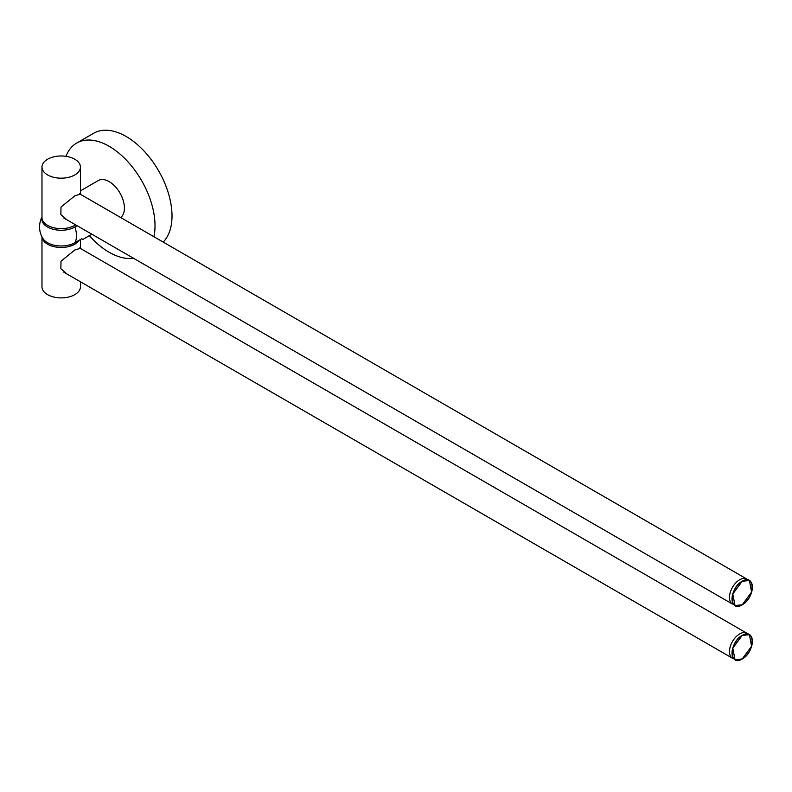 <?xml version="1.0" encoding="UTF-8"?>
<svg xmlns="http://www.w3.org/2000/svg" width="792" height="792" viewBox="0 0 792 792"><rect width="100%" height="100%" fill="white"/><g stroke="black" fill="none" stroke-linecap="round" stroke-linejoin="round"><path stroke-width="1.19" d="M742.203 635.412A14.424 8.326 -60 0 1 749.41 634.699A14.424 8.326 -60 0 1 749.41 651.351A14.424 8.326 -60 0 1 734.996 659.677A14.424 8.326 -60 0 1 732.778 648.123A14.424 8.326 -60 0 1 742.203 635.412C755.36 627.096 755.36 652.103 742.203 658.964C729.046 667.29 729.046 642.282 742.203 635.412L749.41 634.699L751.608 646.262L742.203 658.964L734.996 659.677L732.798 648.123L742.203 635.412M63.895 272.23L732.442 658.211A14.424 8.326 -60 0 1 730.234 646.648A14.424 8.326 -60 0 1 739.649 633.947A14.424 8.326 -60 0 1 746.866 633.234L79.546 247.955M742.203 604.801A14.424 8.326 -60 0 1 734.996 605.514A14.424 8.326 -60 0 1 734.996 588.862A14.424 8.326 -60 0 1 749.41 580.536A14.424 8.326 -60 0 1 751.628 592.099A14.424 8.326 -60 0 1 742.203 604.801C729.046 613.127 729.046 588.119 742.203 581.249C755.36 572.933 755.36 597.93 742.203 604.801L734.996 605.514L732.798 593.96L742.203 581.249L749.41 580.536L751.608 592.099L742.203 604.801M63.895 218.067L732.442 604.048A14.424 8.326 -60 0 1 732.442 587.397A14.424 8.326 -60 0 1 746.866 579.071L79.546 193.792M155.014 225.76A64.894 37.471 60 0 1 153.905 236.729A64.894 37.471 60 0 0 155.014 225.76A64.894 37.471 60 0 0 126.69 160.449A64.894 37.471 60 0 0 76.685 143.065A64.894 37.471 60 0 1 126.69 160.449A64.894 37.471 60 0 1 155.014 225.76M133.482 258.242A64.894 37.471 60 0 1 89.357 235.66A64.894 37.471 60 0 0 133.482 258.242M65.984 156.331A64.894 37.471 60 0 1 76.685 143.065L93.684 133.254A64.894 37.471 60 0 1 143.689 150.638A64.894 37.471 60 0 1 172.012 215.949A64.894 37.471 60 0 1 163.192 242.085A64.894 37.471 60 0 0 172.012 215.949A64.894 37.471 60 0 0 143.689 150.638A64.894 37.471 60 0 0 93.684 133.254L76.685 143.065A64.894 37.471 60 0 0 65.984 156.331M79.249 240.194A19.226 11.098 180 0 1 58.291 247.332A19.226 11.098 180 0 1 41.996 236.887M66.974 274.002L60.855 268.736L61.004 261.241L74.804 249.995L80.239 248.361M80.428 281.774L80.428 286.793A19.226 11.098 180 0 1 61.202 297.891A19.226 11.098 180 0 1 41.976 286.793L41.976 236.848M41.976 167.082A19.226 11.098 0 0 0 53.846 177.339A19.226 11.098 0 0 0 74.804 174.933A19.226 11.098 0 0 0 80.428 167.082A19.226 11.098 0 0 0 68.567 156.826A19.226 11.098 0 0 0 47.609 159.232A19.226 11.098 0 0 0 41.976 167.082L41.976 217.523A19.226 11.098 0 0 0 54.42 227.908A19.226 11.098 0 0 0 75.646 224.849M66.974 219.839L60.855 214.573L61.004 207.078L74.804 195.832L80.239 194.198M77.141 225.71L74.903 226.997A19.374 11.187 180 0 1 52.678 229.135A19.374 11.187 180 0 1 41.976 217.691M81.705 238.778L82.833 239.431L81.705 238.778L74.903 242.698A19.374 11.187 180 0 1 43.055 238.709A21.632 21.632 0 0 1 41.976 217.028M80.428 190.862L98.317 180.536A21.632 12.494 60 0 1 114.989 186.328A21.632 12.494 60 0 1 124.423 208.098A21.632 12.494 60 0 1 120.661 217.533M74.903 242.698A21.632 12.494 -120 0 0 76.497 235.769A21.632 12.494 -120 0 0 74.903 226.997M51.589 244.5L51.589 245.975M70.815 244.5L70.815 245.193M80.428 248.47L80.428 239.511M80.428 167.082L80.428 194.307M91.872 234.214L82.833 239.431"/></g></svg>
